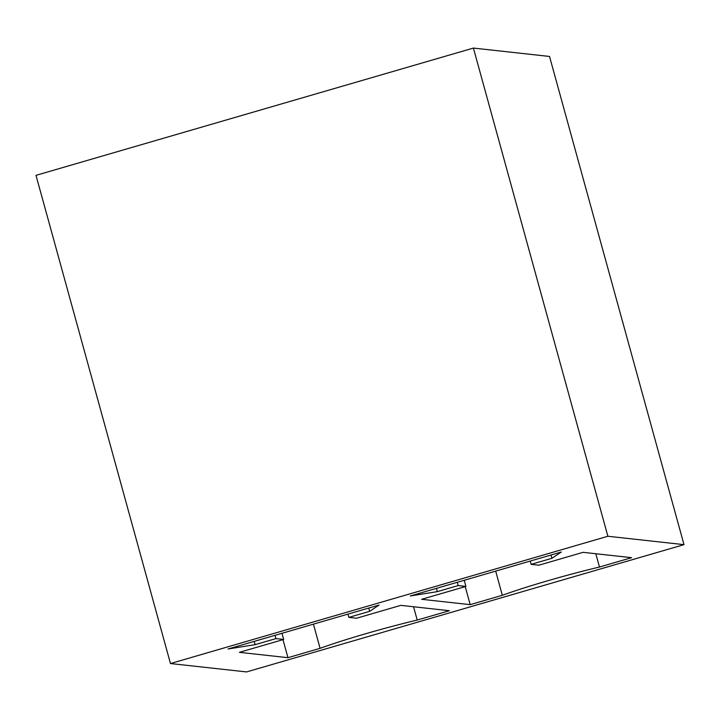 <?xml version="1.0" encoding="UTF-8"?>
<svg xmlns="http://www.w3.org/2000/svg" width="720" height="720" viewBox="0 0 720 720"><rect width="100%" height="100%" fill="white"/><g stroke="black" fill="none" stroke-linecap="round" stroke-linejoin="round"><path stroke-width="1.08" d="M36 175.347L473.409 48.069L607.878 536.256L684 544.653L246.591 671.931L170.469 663.543L36 175.347M684 544.653L549.531 56.457L473.409 48.069M170.469 663.543L607.878 536.256M495.675 571.122L502.335 595.296A88.317 6.678 -15.4 0 1 599.481 567.036L631.62 557.676L583.074 552.33L538.812 565.209L531.09 564.354L551.925 558.297L551.016 555.021M502.335 595.296L470.196 604.656L465.228 586.62M457.29 582.291L458.19 585.567L465.912 586.422L421.65 599.301L470.196 604.656M458.19 585.567L437.364 591.633L436.455 588.348M551.925 558.297L561.321 552.015L410.31 595.962L437.364 591.633M313.425 624.15L320.085 648.333A88.317 6.678 -15.4 0 1 417.222 620.064L449.37 610.713L400.824 605.358L356.562 618.237L348.84 617.391L369.666 611.325L368.766 608.049M320.085 648.333L287.946 657.684L282.978 639.657M275.031 635.328L275.94 638.604L283.662 639.45L239.4 652.338L287.946 657.684M275.94 638.604L255.105 644.661L254.205 641.385M369.666 611.325L379.071 605.052L228.06 648.99L255.105 644.661M599.481 567.036L595.809 553.734M464.22 580.275L465.912 586.422M530.19 561.078L531.09 564.354M417.222 620.064L413.559 606.762M281.97 633.303L283.662 639.45M347.94 614.115L348.84 617.391"/></g></svg>
